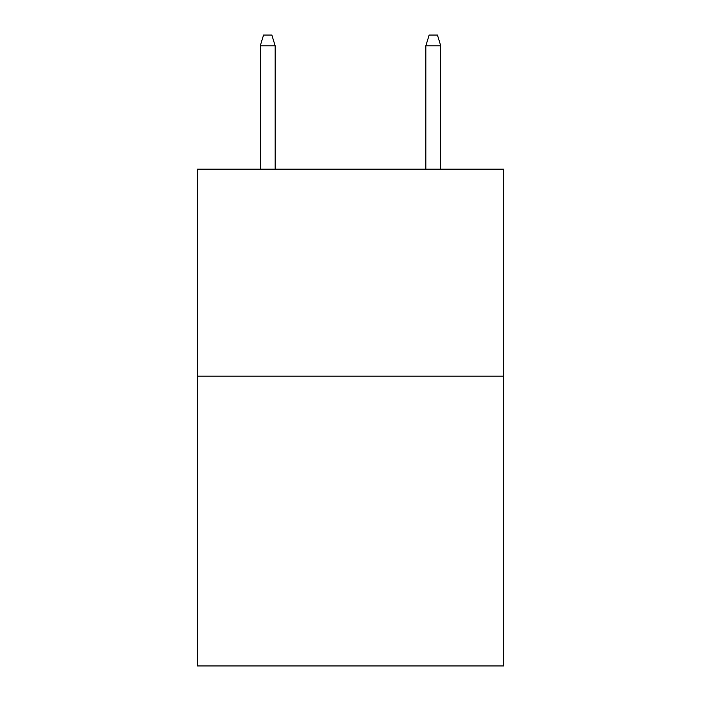 <?xml version="1.0" encoding="UTF-8"?>
<svg xmlns="http://www.w3.org/2000/svg" width="701" height="701" viewBox="0 0 701 701"><rect width="100%" height="100%" fill="white"/><g stroke="black" fill="none" stroke-linecap="round" stroke-linejoin="round"><path stroke-width="1.05" d="M503.668 376.165L503.668 665.95L197.331 665.95L197.331 169.178L503.668 169.178L503.668 376.165L197.331 376.165M275.16 169.178L275.16 45.81L260.255 45.81L260.255 169.178M260.255 45.81L263.567 35.05L271.848 35.05L275.16 45.81M425.84 45.81L429.152 35.05L437.433 35.05L440.745 45.81L425.84 45.81L425.84 169.178M440.745 45.81L440.745 169.178"/></g></svg>

